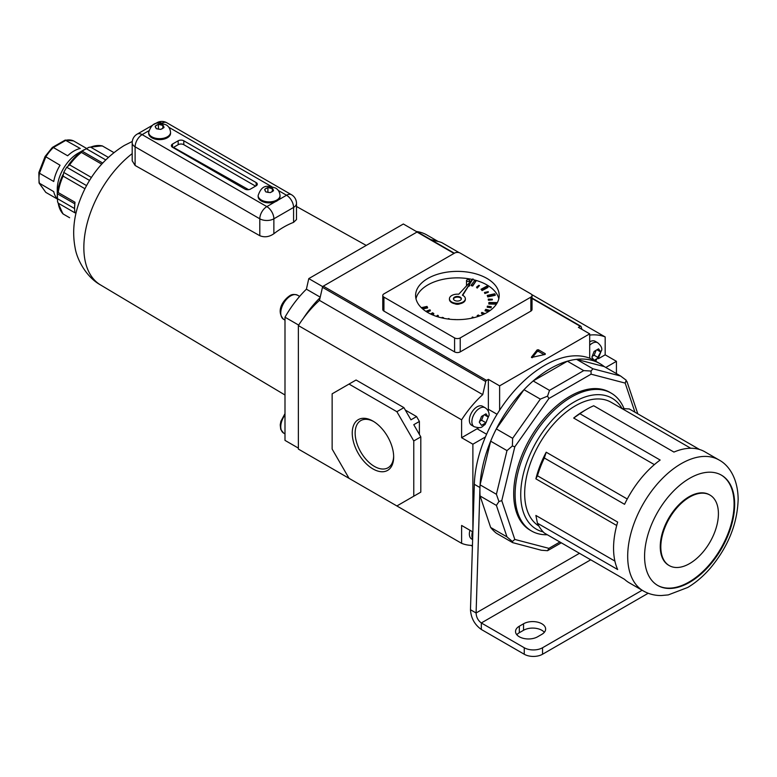 <?xml version="1.0" encoding="UTF-8"?>
<svg xmlns="http://www.w3.org/2000/svg" width="777" height="777" viewBox="0 0 777 777"><rect width="100%" height="100%" fill="white"/><g stroke="black" fill="none" stroke-linecap="round" stroke-linejoin="round"><path stroke-width="1.17" d="M163.112 125.515L158.401 124.271L155.157 126.146L156.342 128.71L160.781 129.39L164.034 127.515L163.112 125.515A4.176 2.409 0 0 1 163.772 126.933M272.601 188.733L267.9 187.48L264.646 189.365L265.841 191.919L270.279 192.609L273.533 190.734L272.601 188.733A4.176 2.409 0 0 1 273.261 190.151M151.855 137.791A10.946 6.323 0 0 0 163.782 139.161A10.946 6.323 0 0 0 170.542 133.323L170.542 132.343A10.946 6.323 180 0 1 163.782 138.189A10.946 6.323 180 0 1 151.855 136.81A10.946 6.323 180 0 1 148.65 132.343L148.65 133.323A10.946 6.323 0 0 0 151.855 137.791M261.354 201.01A10.946 6.323 0 0 0 275.223 201.777A10.946 6.323 0 0 0 278.156 200.077A10.946 6.323 0 0 0 280.041 196.532L280.041 195.561A10.946 6.323 180 0 1 273.281 201.398A10.946 6.323 180 0 1 261.354 200.029A10.946 6.323 180 0 1 258.139 195.561L258.139 196.532A10.946 6.323 0 0 0 261.354 201.01M135.111 165.482L132.197 160.81L132.197 142.745A9.955 5.75 0 0 0 135.111 146.814L135.111 165.482L259.8 235.703L259.8 218.803L135.111 146.814A9.955 5.75 120 0 1 142.142 134.625L266.841 206.614L275.223 201.777M273.873 233.731A84.382 48.718 -60 0 1 293.58 222.358L293.58 207.43L273.873 218.803L273.873 233.731C269.24 236.956 264.549 237.607 259.8 235.703M278.156 200.077L286.538 195.241A9.955 5.75 -120 0 1 293.58 207.43A9.955 5.75 0 0 0 296.493 203.36L296.493 219.541L293.58 222.358M178.176 144.697L178.176 140.792L172.543 144.046L172.543 147.3L244.881 189.064A3.982 2.302 180 0 0 250.515 189.064L256.138 185.81L256.138 182.566L183.799 140.792L183.799 144.697A3.982 2.302 0 0 0 178.176 144.697L173.106 147.62M178.176 140.792A3.982 2.302 180 0 1 183.799 140.792M256.138 182.566A3.982 2.302 180 0 1 257.304 184.188A3.982 2.302 180 0 1 256.138 185.81M172.543 147.3A3.982 2.302 180 0 1 171.377 145.668A3.982 2.302 180 0 1 172.543 144.046M255.575 186.14L183.799 144.697M248.591 189.675L173.524 147.377M267.9 192.23L267.9 187.48M272.338 191.414L272.338 188.17M158.401 129.011L158.401 124.271M162.849 128.195L162.849 124.951M519.327 636.781A12.937 7.469 0 0 0 537.616 636.781L541.841 634.343A12.937 7.469 0 0 0 545.629 629.059A12.937 7.469 0 0 0 537.645 622.154A12.937 7.469 0 0 0 523.543 623.776L519.327 626.213A12.937 7.469 0 0 0 515.53 631.497A12.937 7.469 0 0 0 519.327 636.781M648.193 593.249L542.54 654.244A12.937 7.469 180 0 1 524.252 654.244L481.322 629.467C474.621 624.669 471.008 618.084 470.473 609.731L476.097 612.975C476.301 617.2 478.04 620.522 481.322 622.96L481.322 629.467M544.337 632.313A12.937 7.469 0 0 0 523.543 630.273L519.327 632.711A12.937 7.469 0 0 0 516.822 634.751M524.252 654.244L524.252 647.746L481.322 622.96L590.724 559.799M524.252 647.746A12.937 7.469 0 0 0 542.54 647.746L542.54 654.244M642.132 590.248L542.54 647.746M480.079 495.988L490.656 527.457A99.514 57.459 120 0 0 496.328 533.197L512.645 542.628L512.373 541.501L506.983 536.888L496.406 505.419L480.079 495.988A99.514 57.459 120 0 1 479.914 490.52A99.514 57.459 120 0 1 480.079 484.848L490.656 441.171A99.514 57.459 120 0 1 496.328 428.894L523.999 389.685A99.514 57.459 120 0 1 533.177 380.953L567.395 361.198A99.514 57.459 120 0 1 576.563 359.343L604.244 366.579A99.514 57.459 120 0 0 600.048 363.704A99.514 57.459 120 0 0 524.533 389.131A99.514 57.459 120 0 0 479.963 487.548L476.097 612.975L579.467 553.302M600.048 363.704L594.415 360.46A99.514 57.459 120 0 0 518.91 385.887A99.514 57.459 120 0 0 474.329 484.304L470.473 609.731M622.115 408.585A75.631 43.667 120 0 0 561.994 410.635A75.631 43.667 120 0 0 520.726 494.58A75.631 43.667 120 0 0 543.23 531.924M547.309 534.741A79.613 45.969 -60 0 1 531.585 531.021A79.613 45.969 -60 0 1 515.102 494.58A79.613 45.969 -60 0 1 549.854 414.462A79.613 45.969 -60 0 1 611.198 393.133A79.613 45.969 -60 0 1 624.048 408.663M621.794 408.576L629.302 408.945L699.533 449.485M586.82 409.226A75.631 43.667 120 0 0 579.924 413.723L573.679 418.045A71.649 41.366 120 0 1 584.003 410.858L586.82 409.226A75.631 43.667 120 0 1 593.715 405.759L673.941 452.078A75.631 43.667 -60 0 1 704.856 451.796L718.987 459.955C728.904 465.132 737.985 478.496 738.15 499.456C737.354 523.883 728.136 546.717 710.499 567.968C703.506 576.087 695.91 582.585 687.732 587.461L668.259 594.91L661.198 595.541C654.768 595.58 648.814 594.055 643.356 590.957A75.631 43.667 -60 0 1 627.69 556.332A75.631 43.667 -60 0 1 660.703 480.215A75.631 43.667 -60 0 1 718.987 459.955M579.924 413.723L660.149 460.042A75.631 43.667 -60 0 0 624.562 504.312L544.337 457.993A75.631 43.667 120 0 0 537.441 475.767L617.666 522.086A75.631 43.667 -60 0 0 613.558 548.173A75.631 43.667 -60 0 0 617.666 569.531L537.441 523.212A75.631 43.667 120 0 0 544.337 533.022L624.562 579.341A75.631 43.667 -60 0 0 629.224 582.799L643.356 590.957M734.653 504.331A63.695 36.772 120 0 0 721.464 475.174A63.695 36.772 120 0 0 672.377 492.239A63.695 36.772 120 0 0 644.58 556.332A63.695 36.772 120 0 0 657.769 585.489A63.695 36.772 120 0 0 706.847 568.424A63.695 36.772 120 0 0 734.653 504.331M657.488 585.324A63.695 36.772 120 0 0 706.468 567.909A63.695 36.772 120 0 0 734.09 504.001A63.695 36.772 120 0 0 721.182 475.009M718.414 513.704A40.725 23.514 120 0 0 709.974 495.066A40.725 23.514 120 0 0 678.593 505.973A40.725 23.514 120 0 0 660.819 546.959A40.725 23.514 120 0 0 669.259 565.598A40.725 23.514 120 0 0 700.64 554.691A40.725 23.514 120 0 0 718.414 513.704M709.692 494.91A40.725 23.514 120 0 0 709.411 494.745A40.725 23.514 120 0 0 678.03 505.652A40.725 23.514 120 0 0 660.256 546.629A40.725 23.514 120 0 0 668.696 565.277A40.725 23.514 120 0 0 668.978 565.433M611.198 393.133L609.799 392.317A79.613 45.969 120 0 0 548.445 413.646A79.613 45.969 120 0 0 513.694 493.764A79.613 45.969 120 0 0 530.186 530.215L531.585 531.021M538.879 526.029A71.649 41.366 -60 0 1 524.669 493.609A71.649 41.366 -60 0 1 555.943 421.493A71.649 41.366 -60 0 1 611.159 402.301L690.763 448.261M627.253 498.999L546.212 452.214A71.649 41.366 120 0 0 535.887 478.836L616.705 525.495M573.679 418.045L654.36 464.627M496.406 505.419L498.931 501.495L496.406 494.279L506.983 450.602L512.373 445.979L512.645 438.315L540.326 399.116L547.552 396.144L549.504 390.375L583.721 370.619L591.044 371.037L592.89 368.764L620.57 376.01L626.233 380.235L626.243 381.75M512.645 542.628L541.365 550.252L547.552 550.699L548.912 548.358L559.896 542.006M490.656 527.457L506.983 536.888M561.295 542.812L547.552 550.699M480.079 484.848L496.406 494.279M496.328 428.894L512.645 438.315M490.656 441.171L506.983 450.602M523.999 389.685L540.326 399.116M533.177 380.953L549.504 390.375M576.563 359.343L592.89 368.764M567.395 361.198L583.721 370.619M604.244 366.579L620.57 376.01M537.441 523.212L535.887 515.452L614.879 561.062M537.441 475.767L535.887 478.836M546.212 452.214L544.337 457.993M634.955 412.208L625.174 383.1L626.233 380.235M512.373 541.501L514.801 539.432L548.912 548.358M625.174 383.1L591.074 374.174L591.044 371.037M498.931 501.495L501.767 500.65L514.801 539.432M591.074 374.174L548.912 398.523L547.552 396.144M512.373 445.979L514.801 446.824L501.767 500.65M461.334 299.077A3.982 2.302 0 0 0 460.217 297.776A3.982 2.302 0 0 0 456.138 297.222A3.982 2.302 0 0 0 453.457 299.077A3.982 2.302 0 0 1 456.138 297.222A3.982 2.302 0 0 1 460.217 297.776A3.982 2.302 0 0 1 461.334 299.077M454.807 303.749A3.982 2.302 0 0 0 459.984 303.749M460.217 297.135A3.982 2.302 0 0 0 455.876 296.629A3.982 2.302 0 0 0 453.418 298.757A3.982 2.302 0 0 0 454.584 300.378A3.982 2.302 0 0 0 458.925 300.874A3.982 2.302 0 0 0 461.383 298.757A3.982 2.302 0 0 0 460.217 297.135M472.97 278.856L458.76 294.23A7.964 4.594 0 0 0 449.436 298.757A7.964 4.594 0 0 0 451.767 302.01A7.964 4.594 0 0 0 460.44 303.001A7.964 4.594 0 0 0 465.355 298.757A7.964 4.594 0 0 0 463.024 295.503A7.964 4.594 0 0 0 462.383 295.173L472.97 278.856L462.703 295.328M449.456 299.077A7.964 4.594 0 0 0 449.436 299.407A7.964 4.594 0 0 0 451.767 302.651A7.964 4.594 0 0 0 460.44 303.652A7.964 4.594 0 0 0 465.355 299.407A7.964 4.594 0 0 0 465.336 299.077M466.967 281.206A1.593 0.923 0 0 0 468.706 281.4A1.593 0.923 0 0 0 469.687 280.555A1.593 0.923 0 0 0 469.221 279.905A1.593 0.923 0 0 0 467.482 279.701A1.593 0.923 0 0 0 466.501 280.555A1.593 0.923 0 0 0 466.967 281.206M468.56 286.305A1.593 0.923 0 0 0 469.687 285.431L469.687 284.567M486.956 278.438A41.793 24.136 0 0 0 441.404 273.213A41.793 24.136 0 0 0 415.598 295.503A41.793 24.136 0 0 0 427.845 312.568A41.793 24.136 0 0 0 473.397 317.803A41.793 24.136 0 0 0 499.193 295.503A41.793 24.136 0 0 0 486.956 278.438M498.815 298.757A41.793 24.136 0 0 0 486.956 284.945A41.793 24.136 0 0 0 472.911 279.594M472.397 279.477A41.793 24.136 0 0 0 415.977 298.757M466.501 280.555L466.501 285.431A1.593 0.923 0 0 0 466.598 285.751M472.669 286.004L475.951 281.167L474.494 280.788L471.221 284.974L472.669 285.353L472.669 286.004L471.221 285.625L471.221 284.974M482.109 290.598L487.917 287.451L487.917 286.8L486.829 286.13L481.021 289.277L482.109 290.598L481.021 289.277M487.791 296.931L495.24 295.299L495.24 294.658L494.677 293.793L487.228 295.415L487.791 296.931L487.228 295.415M488.84 303.38L496.804 303.525L496.853 302.603L488.898 302.457L488.84 304.03L496.406 304.166M496.833 303.496L496.853 302.603M490.17 310.479L485.761 309.333L485.11 310.819L488.412 311.684M479.768 315.889L478.311 314.996L477.156 315.627L477.69 316.598M432.381 314.84L433.77 314.083L432.682 312.762L430.468 313.966M422.746 308.993L427.564 307.945L427 306.429L421.309 307.673M477.165 288.102L479.487 285.586L478.836 285.314L476.524 287.179L477.165 288.102L476.524 287.179M484.877 293.531L488.257 292.317L488.257 291.666L484.459 292.492L484.877 293.531L484.459 292.492M488.403 300.243L492.336 299.873L492.336 299.223L488.277 299.145L488.403 300.243L488.277 299.145M487.218 307.226L491.093 307.75L491.268 306.653L487.393 306.128L487.218 307.226M484.965 313.646L481.944 312.393L481.478 313.422L483.615 314.296M473.591 317.754L472.756 316.977L472.086 317.22L472.28 318.055M437.568 316.744L438.277 316.181L437.626 315.258L436.295 316.336M427.01 312.072L430.332 310.878L429.914 309.829L426.534 311.053L426.806 311.946M530.866 293.881L460.217 253.088A3.982 2.302 0 0 0 454.584 253.088L383.935 293.881A3.982 2.302 0 0 0 382.77 295.503A3.982 2.302 0 0 0 383.935 297.135L454.584 337.917A3.982 2.302 0 0 0 460.217 337.917L530.866 297.135A3.982 2.302 0 0 0 532.031 295.503A3.982 2.302 0 0 0 530.866 293.881M383.935 297.135L383.935 311.111L454.584 351.894L454.584 337.917M460.217 337.917L460.217 351.894L530.866 311.111L530.866 297.135M383.935 311.111A3.982 2.302 180 0 1 382.77 309.479L382.77 295.503M532.031 295.503L532.031 309.479A3.982 2.302 180 0 1 530.866 311.111M460.217 351.894A3.982 2.302 180 0 1 454.584 351.894M472.669 285.353L475.951 281.167M482.109 289.947L487.917 286.8M487.791 296.28L495.24 294.658M485.11 310.169L489.121 311.218M477.156 315.627L478.379 316.375M467.871 318.871L466.19 319.094M455.487 319.541L453.894 319.551M443.211 318.201L443.58 317.735L442.123 317.356L441.715 317.871M443.58 317.735L443.58 318.279M431.721 314.549L433.77 313.432M422.154 308.479L427.564 307.294M477.165 287.451L479.487 285.586M484.877 292.88L488.257 291.666M488.403 299.592L492.336 299.223M487.218 306.585L491.093 307.1L491.093 307.75M481.478 312.772L484.343 313.957M472.086 317.22L472.843 317.929M461.334 319.532L460.45 319.57M448.941 319.133L448.348 318.57L448.154 319.036M449.125 318.677L449.125 319.162M436.985 316.56L438.277 315.53M426.534 311.053L426.962 312.043M426.962 311.441L430.332 310.227M372.95 468.929A29.293 16.909 60 0 1 352.243 433.061A29.293 16.909 60 0 1 372.95 421.095L372.95 421.095A29.293 16.909 60 0 1 393.667 456.973A29.293 16.909 60 0 1 372.95 468.929M373.698 421.542A27.234 15.725 -120 0 0 361.082 420.425A27.234 15.725 -120 0 0 356.536 442.152A27.234 15.725 -120 0 0 374.407 466.414A27.234 15.725 -120 0 0 388.306 467.599A27.234 15.725 -120 0 0 393.657 456.109M454.011 253.419L416.996 232.051L323.281 286.159L486.538 380.409L488.364 379.361L499.621 385.858L499.621 410.207M432.585 240.647A79.215 45.736 -60 0 1 441.919 242.686L459.188 252.661M531.604 294.473L605.176 336.946A79.215 45.736 120 0 0 589.694 335.091M416.996 232.051A1.195 0.69 -60 0 1 417.599 231.993L454.36 253.215M322.474 287.315L319.473 300.378L482.731 394.638L485.732 381.565L322.474 287.315A1.195 0.69 -60 0 1 323.281 286.159M319.473 300.378A79.215 45.736 120 0 0 298.368 325.573L461.616 419.823A79.215 45.736 -60 0 1 482.731 394.638M416.579 494.58L419.395 492.958L413.772 496.202L413.772 440.947L420.804 436.888L420.804 492.142L396.882 505.953L349.028 478.331L332.138 449.077L332.138 393.822L349.028 384.071L396.882 411.703L413.772 440.947M396.882 411.703L403.914 407.634L410.955 419.823L416.579 416.579L405.322 410.071M416.579 416.579L419.395 421.455L413.772 424.698L420.804 436.888M419.395 434.45L419.395 421.455M298.368 325.573L298.368 449.077L461.616 543.337A79.215 45.736 120 0 0 472.455 545.435M605.788 367.472L616.433 361.324L616.433 373.62M499.621 385.858L589.694 333.857L589.694 358.207M485.431 436.956L472.882 444.201L472.882 531.517M598.436 358.712L605.176 354.817L605.176 336.946M605.176 354.817L616.433 361.324M472.863 531.954L461.616 525.456L461.616 543.337M486.596 434.246L477.097 428.768L461.616 437.704L472.882 444.201M461.616 437.704L461.616 419.823M581.963 329.39L581.06 326.525A1.195 0.69 -60 0 0 580.856 326.243A1.195 0.69 -60 0 0 580.254 326.301L578.428 327.36L589.694 333.857M545.25 354.351L545.25 353.7L538.432 349.767L538.432 351.389L537.14 351.525L532.226 357.77M545.25 353.7L545.017 354.448L531.458 357.498M537.14 351.525L537.14 349.903L531.458 357.119M537.14 349.903L538.432 349.767M485.732 381.565A1.195 0.69 -60 0 1 486.538 380.409M403.914 407.634L356.07 380.011L349.028 384.071M544.123 354.681L538.432 351.389M488.364 379.361L488.364 409.265L497.057 414.277M477.097 428.768A15.919 9.198 120 0 0 478.69 427.709M488.247 411.169A15.919 9.198 120 0 0 488.364 409.265M481.517 416.423L479.283 422.183L481.517 425.359L485.984 422.775L488.218 417.016L485.984 413.84L481.517 416.423M485.11 407.74L482.575 406.284A10.946 6.323 120 0 0 474.135 409.217A10.946 6.323 120 0 0 469.357 420.231A10.946 6.323 120 0 0 471.629 425.242L474.164 426.709A10.946 6.323 -60 0 1 471.892 421.697A10.946 6.323 -60 0 1 476.67 410.674A10.946 6.323 -60 0 1 485.11 407.74C487.81 409.557 489.151 412.033 489.121 415.19L485.042 424.592C481.866 426.175 482.663 429.186 474.164 426.709M484.44 414.84L488.218 417.016M479.671 421.348L481.585 420.24L483.469 415.404M481.585 420.24L485.984 422.775M472.63 539.578L471.629 539.005A10.946 6.323 -60 0 1 469.357 533.993A10.946 6.323 -60 0 1 469.939 530.264M600.806 352.02L598.572 357.779L594.104 360.353L591.87 357.177L594.104 351.418L598.572 348.834L600.806 352.02L597.027 349.835M589.694 341.822A10.946 6.323 -60 0 1 595.163 341.278L597.698 342.744A10.946 6.323 120 0 0 589.694 345.241M596.056 350.398L594.182 355.235L598.572 357.779M594.182 355.235L592.268 356.342M284.994 440.384A79.215 45.736 120 0 0 285.295 440.559L298.368 448.106L284.994 440.384L284.994 317.201A79.215 45.736 -60 0 1 306.41 289.17L308.78 278.603L403.35 223.999L417.162 231.973M427.136 235.13A79.215 45.736 120 0 0 426.835 234.955A79.215 45.736 120 0 0 416.336 231.497M303.399 318.259A79.215 45.736 -60 0 1 320.095 297.678M436.888 241.191A79.215 45.736 120 0 0 430.934 239.695M298.669 325.097L284.994 317.201M322.756 286.674L308.78 278.603M320.211 297.144L306.41 289.17M57.275 196.231L57.275 189.141A29.254 16.89 -60 0 1 77.962 153.312A29.254 16.89 -60 0 1 77.972 153.312L84.101 149.767L81.148 151.787L81.41 152.428A39.812 22.98 120 0 0 69.619 164.879L66.686 167.24L63.704 172.407L63.122 176.136A39.812 22.98 120 0 0 58.236 192.57L57.547 192.667L57.362 193.745L57.576 201.835L62.869 213.792M101.661 164.122L81.41 152.428M91.424 177.467L69.619 164.879M84.926 188.724L63.122 176.136M74.971 202.224A39.812 22.98 120 0 0 74.592 207.75L74.971 202.224L58.236 192.57M74.592 207.75A39.812 22.98 120 0 0 74.971 212.84L58.236 203.185A39.812 22.98 120 0 0 63.122 213.976L62.859 213.325M69.619 217.735L63.122 213.976M86.606 148.446L73.582 140.919A29.254 16.89 120 0 0 65.977 140.239L53.36 147.523L67.657 155.779A29.254 16.89 -60 0 1 73.97 151A29.254 16.89 -60 0 1 80.274 148.494L65.181 140.083L52.428 147.387M53.36 147.523L52.176 148.213L53.36 147.523A29.254 16.89 120 0 0 45.765 156.983L39.452 173.242L53.749 181.497A29.254 16.89 -60 0 1 60.062 165.239L45.464 156.565M57.372 198.727A29.254 16.89 -60 0 1 53.749 191.637L39.054 183.013L38.85 172.562M57.381 199.058L45.765 192.356L39.054 183.013M113.869 152.583L102.399 145.959A39.812 22.98 120 0 0 90.608 147.125L88.879 147.329L77.962 153.312M108.314 157.352L90.608 147.125M102.661 163.024L81.993 151.088M105.682 159.887L86.218 148.65M102.108 145.833L88.879 147.329M101.709 146.057L102.399 145.959M57.547 201.583L58.236 203.185M74.602 208.566L57.362 198.621M74.67 203.739L57.362 193.745M86.558 185.606L63.704 172.407M89.549 180.439L66.686 167.24M73.582 140.919L65.181 140.083M39.452 173.242L39.374 172.251L39.452 173.242A29.254 16.89 120 0 0 39.452 183.382L45.765 192.356M161.509 128.963A4.176 2.409 0 0 0 163.316 127.923M157.333 128.846A4.176 2.409 0 0 0 159.8 129.235M271.008 192.181A4.176 2.409 0 0 0 272.805 191.142M266.832 192.065A4.176 2.409 0 0 0 269.289 192.443M161.859 124.796A4.176 2.409 0 0 0 159.392 124.407M157.682 124.679A4.176 2.409 0 0 0 155.876 125.719M155.419 126.709A4.176 2.409 0 0 0 156.08 128.127M271.348 188.005A4.176 2.409 0 0 0 268.891 187.626M267.171 187.888A4.176 2.409 0 0 0 265.375 188.928M264.918 189.918A4.176 2.409 0 0 0 265.579 191.346M148.805 130.779L142.142 134.625A9.955 5.75 -120 0 0 137.17 134.13L152.379 125.35M162.102 123.397L161.849 123.242A9.955 5.75 120 0 1 166.822 122.756L291.521 194.745A9.955 5.75 120 0 0 286.538 195.241L278.283 190.472M271.6 186.606L168.794 127.253M154.205 124.291L156.867 122.756A9.955 5.75 60 0 1 161.849 123.242L161.703 123.329M259.8 218.803A9.955 5.75 0 0 0 273.873 218.803A9.955 5.75 60 0 0 266.841 206.614A9.955 5.75 120 0 0 259.8 218.803M479.963 487.548L474.329 484.304M519.327 632.711L519.327 626.213M523.543 630.273L523.543 623.776M548.912 398.523L514.801 446.824M580.254 326.301L532.031 298.455M471.25 545.396L472.435 546.076M472.474 531.721A10.946 6.323 120 0 0 471.892 535.45A10.946 6.323 120 0 0 472.649 538.869M284.994 414.957A13.928 8.042 120 0 0 283.654 433.11L280.73 429.399L280.225 424.883L280.895 421.299L284.994 413.617M290.627 295.911A13.928 8.042 120 0 0 281.517 308.187A13.928 8.042 120 0 0 283.654 319.357C275.417 310.596 283.654 299.835 289.627 295.814C291.725 294.25 294.376 294.056 297.591 295.221A13.928 8.042 120 0 0 290.627 295.911M132.197 153.623A82.022 47.358 120 0 0 83.848 247.562A82.022 47.358 120 0 0 100.495 284.916L284.994 395.007M57.547 192.667A39.219 22.65 -60 0 1 62.859 174.786M68.327 165.326A39.219 22.65 -60 0 1 81.148 151.787M170.542 132.343C170.173 128.7 168.638 126.175 165.938 124.776C158.945 122.698 152.69 120.26 148.65 132.343M280.041 195.561C279.671 191.909 278.137 189.394 275.427 187.995C268.434 185.907 262.189 183.479 258.139 195.561M137.17 134.13A9.955 9.955 0 0 0 132.197 142.745M166.822 122.756A9.955 9.955 0 0 0 156.867 122.756M296.493 203.36A9.955 9.955 0 0 0 291.521 194.745M709.974 495.066L709.411 494.745M669.259 565.598L668.696 565.277M637.83 413.869L626.932 381.439M465.355 298.757L465.355 299.407M449.436 298.757L449.436 299.407M469.687 280.555L469.687 282.41M580.856 326.243L532.031 298.057M470.949 545.376L472.426 546.231M595.668 361.179L601.719 350.194C602.185 347.902 600.854 345.415 597.698 342.744M283.654 433.11L284.994 433.887M283.654 319.357L284.994 320.124M132.275 141.472L124.233 145.503C102.37 159.1 87.063 178.856 78.322 204.778C73.504 219.464 72.446 233.867 75.146 247.98C76.874 259.159 86.14 277.078 100.495 284.916M296.493 206.488L366.239 245.425M438.102 241.462L426.835 234.955M297.591 295.221L299.64 296.406M52.341 147.455L45.085 156.488L38.86 172.513"/></g></svg>
